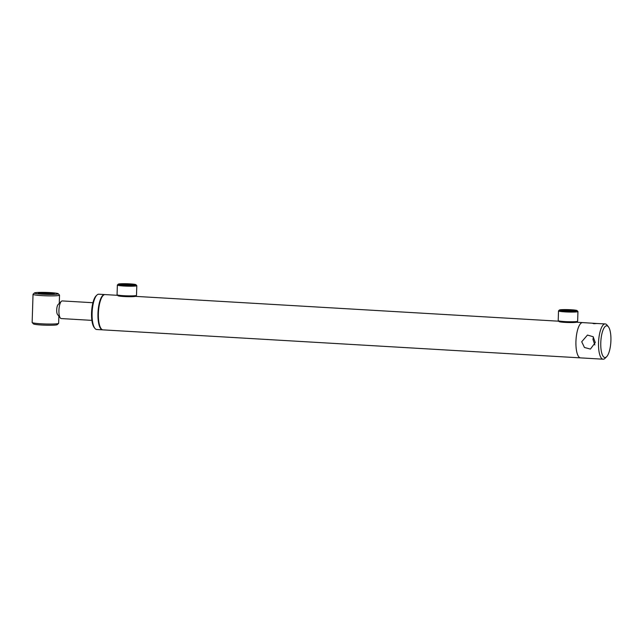 <?xml version="1.0" encoding="UTF-8"?>
<svg xmlns="http://www.w3.org/2000/svg" width="643" height="643" viewBox="0 0 643 643"><rect width="100%" height="100%" fill="white"/><g stroke="black" fill="none" stroke-linecap="round" stroke-linejoin="round"><path stroke-width="0.96" d="M606.63 356.728A15.906 5.015 -86.6 0 1 605.344 357.5A15.906 5.015 -86.6 0 1 600.779 342.727A15.906 5.015 -86.6 0 1 606.341 325.816A15.906 5.015 -86.6 0 1 608.382 326.781A15.906 5.015 -86.6 0 1 610.85 341.955A15.906 5.015 -86.6 0 1 606.63 356.728L605.039 358.304A17.674 5.57 -86.6 0 1 603.616 359.164A17.674 5.57 -86.6 0 1 603.134 359.204L102.984 329.867A17.674 5.57 -86.6 0 1 101.192 328.758L100.847 328.316A17.232 5.433 -86.6 0 1 98.114 313.358A17.232 5.433 -86.6 0 1 102.751 295.868L103.145 295.475A17.674 5.57 -86.6 0 1 105.05 294.582L117.581 295.322M101.192 328.758A17.674 5.57 -86.6 0 1 98.387 313.414A17.674 5.57 -86.6 0 1 103.145 295.475M593.36 323.228L592.38 323.236L593.899 323.694L596.985 323.501L582.606 322.593A17.674 5.57 -86.6 0 0 582.124 322.633A17.674 5.57 -86.6 0 0 575.967 340.669A17.674 5.57 -86.6 0 0 580.533 357.878A17.674 5.57 -86.6 0 1 575.943 341.425A17.674 5.57 -86.6 0 1 582.606 322.593L576.474 322.231M91.893 320.367L61.23 318.566A8.833 2.781 -86.6 0 1 60.329 318.012A8.833 2.781 -86.6 0 1 60.233 303.174A8.833 2.781 -86.6 0 1 61.31 301.374A8.833 2.781 -86.6 0 1 62.258 300.924L92.93 302.724M60.329 318.012L57.548 314.507A5.305 1.672 -86.6 0 1 57.484 305.602A5.305 1.672 -86.6 0 1 58.135 304.525L61.31 301.374M559.884 309.862A8.833 0.723 1.8 0 0 559.45 310.014A8.833 0.723 1.8 0 0 566.459 311.003A8.833 0.723 1.8 0 0 576.626 310.842A8.833 0.723 1.8 0 0 577.052 310.569A8.833 0.723 1.8 0 0 569.328 309.669A8.833 0.723 1.8 0 0 559.884 309.862M577.052 310.569L577.912 311.477A9.717 0.796 -178.2 0 1 577.936 311.542A9.717 0.796 -178.2 0 1 577.43 311.775A9.717 0.796 -178.2 0 1 566.644 311.968A9.717 0.796 -178.2 0 1 558.51 310.931A9.717 0.796 -178.2 0 1 558.542 310.866L559.45 310.014M577.599 321.283L576.691 322.135A8.833 0.723 -178.2 0 1 576.265 322.288A8.833 0.723 -178.2 0 1 566.813 322.481A8.833 0.723 -178.2 0 1 559.088 321.58L558.237 320.68A9.717 0.796 1.8 0 0 566.732 321.669A9.717 0.796 1.8 0 0 577.133 321.46A9.717 0.796 1.8 0 0 577.599 321.283A9.717 0.796 1.8 0 0 577.639 321.219L577.936 311.542M558.51 310.931L558.204 320.608A9.717 0.796 1.8 0 0 558.237 320.68M562.625 310.022A5.94 0.482 -178.2 0 1 569.457 309.918A5.94 0.482 -178.2 0 1 574.167 310.577A5.94 0.482 -178.2 0 1 573.877 310.682A5.94 0.482 -178.2 0 1 567.528 310.81A5.94 0.482 -178.2 0 1 562.336 310.207A5.94 0.482 -178.2 0 1 562.625 310.022M569.256 310.866A5.056 0.41 1.8 0 0 567.214 310.802M118.738 283.989A8.833 0.723 1.8 0 0 118.312 284.142A8.833 0.723 1.8 0 0 125.321 285.13A8.833 0.723 1.8 0 0 135.48 284.97A8.833 0.723 1.8 0 0 135.914 284.696A8.833 0.723 1.8 0 0 128.19 283.796A8.833 0.723 1.8 0 0 118.738 283.989M135.914 284.696L136.766 285.596A9.717 0.796 -178.2 0 1 136.798 285.669A9.717 0.796 -178.2 0 1 136.292 285.902A9.717 0.796 -178.2 0 1 125.506 286.095A9.717 0.796 -178.2 0 1 117.372 285.058A9.717 0.796 -178.2 0 1 117.404 284.994L118.312 284.142M136.461 295.41L135.552 296.262A8.833 0.723 -178.2 0 1 135.126 296.415A8.833 0.723 -178.2 0 1 125.674 296.608A8.833 0.723 -178.2 0 1 117.95 295.708L117.098 294.799A9.717 0.796 1.8 0 0 125.594 295.796A9.717 0.796 1.8 0 0 135.986 295.579A9.717 0.796 1.8 0 0 136.461 295.41A9.717 0.796 1.8 0 0 136.493 295.346L136.798 285.669M117.372 285.058L117.066 294.735A9.717 0.796 1.8 0 0 117.098 294.799M121.487 284.15A5.94 0.482 -178.2 0 1 128.319 284.045A5.94 0.482 -178.2 0 1 133.029 284.704A5.94 0.482 -178.2 0 1 132.739 284.809A5.94 0.482 -178.2 0 1 126.39 284.937A5.94 0.482 -178.2 0 1 121.197 284.335A5.94 0.482 -178.2 0 1 121.487 284.15M128.118 284.986A5.056 0.41 1.8 0 0 126.076 284.921M102.776 329.843A17.674 5.57 -86.6 0 1 102.567 329.843L96.707 329.497A17.674 5.57 -86.6 0 1 94.915 328.388A17.674 5.57 -86.6 0 1 92.174 311.534A17.674 5.57 -86.6 0 1 96.868 295.113A17.674 5.57 -86.6 0 1 98.291 294.253A17.674 5.57 -86.6 0 1 98.773 294.213L104.632 294.558A17.674 5.57 -86.6 0 1 104.841 294.582M102.567 329.843A17.674 5.57 -86.6 0 1 98.001 312.635A17.674 5.57 -86.6 0 1 104.15 294.598A17.674 5.57 -86.6 0 1 104.632 294.558M94.915 328.388L94.224 327.512A16.79 5.289 -86.6 0 1 91.619 311.501A16.79 5.289 -86.6 0 1 96.072 295.901L96.868 295.113M596.985 323.501L605.208 323.919A17.674 5.57 -86.6 0 1 606.992 325.028L608.382 326.781M603.134 359.204A17.674 5.57 -86.6 0 1 598.569 341.996A17.674 5.57 -86.6 0 1 604.725 323.959A17.674 5.57 -86.6 0 1 605.208 323.919M595.281 342.558L590.427 349.069L584.455 347.485L581.714 341.763L587.469 335.067L593.135 336.715L595.281 342.558M594.855 344.937L592.975 339.383L593.401 337.004M53.94 293.859A8.037 0.659 -178.2 0 1 45.34 294.028A8.037 0.659 -178.2 0 1 38.315 293.216A8.037 0.659 -178.2 0 1 38.709 292.967A8.037 0.659 -178.2 0 1 47.952 292.822A8.037 0.659 -178.2 0 1 54.333 293.714A8.037 0.659 -178.2 0 1 53.94 293.859M35.019 292.75A11.928 0.973 -178.2 0 1 47.783 292.493A11.928 0.973 -178.2 0 1 58.208 293.706A11.928 0.973 -178.2 0 1 57.621 294.076A11.928 0.973 -178.2 0 1 43.901 294.285A11.928 0.973 -178.2 0 1 34.441 292.959A11.928 0.973 -178.2 0 1 35.019 292.75M58.208 293.706L59.486 295.057A13.254 1.077 -178.2 0 1 59.526 295.145A13.254 1.077 -178.2 0 1 58.834 295.467A13.254 1.077 -178.2 0 1 44.126 295.732A13.254 1.077 -178.2 0 1 33.034 294.317A13.254 1.077 -178.2 0 1 33.082 294.229L34.441 292.959M58.867 316.171L58.642 323.316A13.254 1.077 -178.2 0 1 58.593 323.397L57.235 324.667A11.928 0.973 -178.2 0 1 56.656 324.876A11.928 0.973 -178.2 0 1 43.901 325.133A11.928 0.973 -178.2 0 1 33.468 323.919L32.19 322.569A13.254 1.077 -178.2 0 1 32.15 322.481L33.034 294.317M58.593 323.397A13.254 1.077 -178.2 0 1 57.95 323.63A13.254 1.077 -178.2 0 1 43.78 323.919A13.254 1.077 -178.2 0 1 32.19 322.569M40.983 293.73A7.153 0.587 -178.2 0 1 51.633 294.068M558.727 321.195L135.335 296.359M59.526 295.145L59.269 303.4"/></g></svg>
